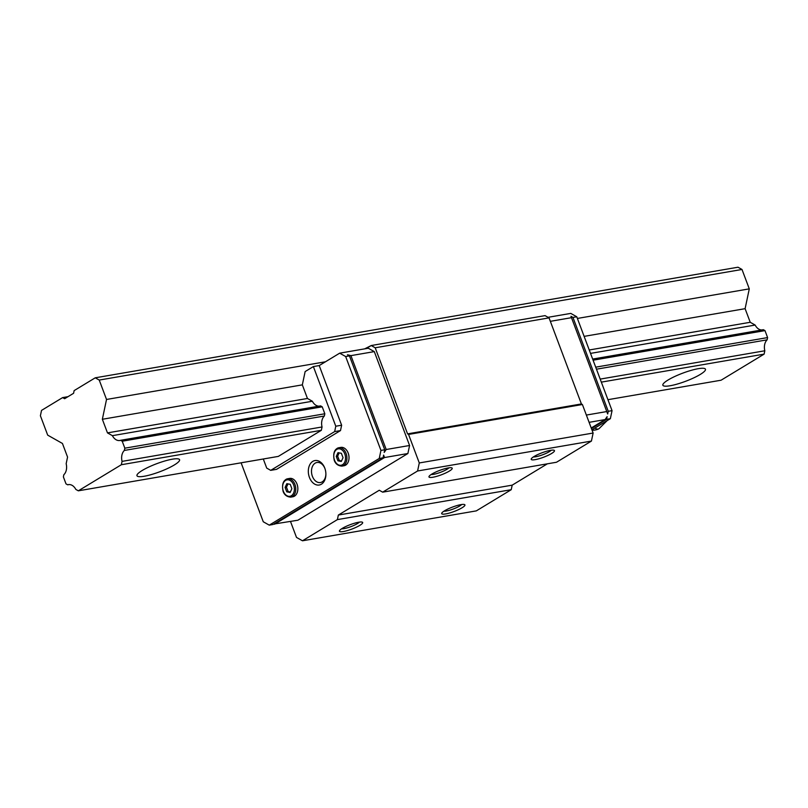<?xml version="1.0" encoding="UTF-8"?>
<svg xmlns="http://www.w3.org/2000/svg" width="808" height="808" viewBox="0 0 808 808"><rect width="100%" height="100%" fill="white"/><g stroke="black" fill="none" stroke-linecap="round" stroke-linejoin="round"><path stroke-width="1.21" d="M700.233 374.457A22.755 4.313 -20.6 0 1 677.367 384.032A22.755 4.313 -20.6 0 1 662.863 385.234A22.755 4.313 -20.6 0 1 668.095 379.992A22.755 4.313 -20.6 0 1 690.961 370.418A22.755 4.313 -20.6 0 1 705.465 369.216A22.755 4.313 -20.6 0 1 700.233 374.457M174.336 464.954A22.755 4.313 -20.6 0 1 151.47 474.528A22.755 4.313 -20.6 0 1 136.966 475.73A22.755 4.313 -20.6 0 1 142.198 470.488A22.755 4.313 -20.6 0 1 165.074 460.913A22.755 4.313 -20.6 0 1 179.578 459.712A22.755 4.313 -20.6 0 1 174.336 464.954M41.531 410.393L62.63 397.597L64.63 398.718L73.578 393.294L74.144 390.607L95.253 377.811L99.233 380.063L106.525 399.465L102.353 419.271L107.474 432.886L112.393 435.663A10.262 7.161 -99.8 0 0 119.837 440.491A10.262 7.161 -99.8 0 0 120.594 440.299L122.22 441.219L124.836 448.188L124.361 450.44A10.262 7.161 -99.8 0 0 122.058 461.378L121.352 464.731L78.325 490.82L75.831 489.416A10.262 7.161 -99.8 0 0 68.407 484.628A10.262 7.161 -99.8 0 0 67.68 484.81L66.003 483.861L63.388 476.902L63.842 474.71A10.262 7.161 -99.8 0 0 66.165 463.691L67.559 457.086L62.448 443.471L47.692 435.138L40.4 415.746L41.531 410.393M68.013 396.667L62.63 397.597M607.929 399.687L721.079 380.214L764.115 354.126L764.822 350.773A10.262 7.161 80.2 0 1 767.125 339.835L596.466 369.195M120.594 440.299L320.584 405.889L322.21 406.808L324.826 413.767L324.351 416.019L124.361 450.44M767.125 339.835L767.6 337.582L595.698 367.165M324.826 413.767L124.836 448.188M764.822 350.773L600.192 379.104M324.351 416.019A10.262 7.161 -99.8 0 0 322.049 426.967L122.058 461.378M764.115 354.126L601.334 382.134M322.049 426.967L321.342 430.31L121.352 464.731M321.342 430.31L278.305 456.409L78.325 490.82M69.155 484.558L67.68 484.81M761.813 329.967A10.262 7.161 80.2 0 1 755.147 325.058L750.228 322.281L745.107 308.676L749.289 288.86L741.996 269.468L738.007 267.216L95.253 377.811M741.996 269.468L99.233 380.063M749.289 288.86L577.387 318.443M325.442 361.792L106.525 399.465M745.107 308.676L584.123 336.37M350.914 355.631L386.204 449.511L384.184 452.44L384.739 449.763L349.46 355.884L347.46 354.762L350.914 355.631L374.296 351.611L368.307 348.238L339.673 353.167L319.211 365.57L313.373 366.579L305.141 371.569L302.333 384.861L102.353 419.271M750.228 322.281L589.244 349.985M302.333 384.861L307.454 398.475L107.474 432.886M755.147 325.058L590.527 353.389M307.454 398.475L312.373 401.253L112.393 435.663M767.6 337.582L764.984 330.613L763.358 329.694L592.658 359.065M764.984 330.613L593.082 360.196M322.21 406.808L122.22 441.219M551.218 450.228A10.171 1.929 -20.6 0 1 549.258 451.692A10.171 1.929 -20.6 0 1 533.411 456.914M551.611 453.48A12.413 2.353 -20.6 0 1 538.088 458.995A12.413 2.353 -20.6 0 1 531.28 458.843A12.413 2.353 -20.6 0 1 534.078 456.5A12.413 2.353 -20.6 0 1 545.471 451.601A12.413 2.353 -20.6 0 1 554.086 450.278A12.413 2.353 -20.6 0 1 551.611 453.48M448.955 467.822A10.171 1.929 -20.6 0 1 446.996 469.286A10.171 1.929 -20.6 0 1 431.159 474.508M449.359 471.074A12.413 2.353 -20.6 0 1 435.825 476.589A12.413 2.353 -20.6 0 1 429.028 476.447A12.413 2.353 -20.6 0 1 431.826 474.094A12.413 2.353 -20.6 0 1 443.208 469.196A12.413 2.353 -20.6 0 1 451.834 467.872A12.413 2.353 -20.6 0 1 449.359 471.074M359.419 522.109A10.171 1.929 -20.6 0 1 357.459 523.574A10.171 1.929 -20.6 0 1 341.622 528.806M359.823 525.362A12.413 2.353 -20.6 0 1 346.289 530.876A12.413 2.353 -20.6 0 1 339.491 530.735A12.413 2.353 -20.6 0 1 342.289 528.381A12.413 2.353 -20.6 0 1 353.672 523.483A12.413 2.353 -20.6 0 1 362.297 522.16A12.413 2.353 -20.6 0 1 359.823 525.362M461.681 504.515A10.171 1.929 -20.6 0 1 459.722 505.98A10.171 1.929 -20.6 0 1 443.885 511.201M462.075 507.767A12.413 2.353 -20.6 0 1 448.551 513.282A12.413 2.353 -20.6 0 1 441.754 513.141A12.413 2.353 -20.6 0 1 444.551 510.787A12.413 2.353 -20.6 0 1 455.934 505.889A12.413 2.353 -20.6 0 1 464.549 504.566A12.413 2.353 -20.6 0 1 462.075 507.767M285.961 479.397A9.312 6.494 80.2 0 1 287.598 478.78L289.678 478.417A9.312 6.494 80.2 0 1 297.394 485.285A9.312 6.494 80.2 0 1 294.476 496.152A9.312 6.494 80.2 0 1 292.839 496.769L290.759 497.132A9.312 6.494 80.2 0 0 292.395 496.516A9.312 6.494 80.2 0 0 294.94 484.467A9.312 6.494 80.2 0 0 287.598 478.78C283.194 480.124 281.689 484.335 283.113 491.426C284.406 494.981 286.961 496.88 290.759 497.132M337.128 448.379A9.312 6.494 80.2 0 1 338.764 447.753L340.845 447.4A9.312 6.494 80.2 0 1 348.561 454.258A9.312 6.494 80.2 0 1 345.642 465.135A9.312 6.494 80.2 0 1 344.006 465.751L341.925 466.105A9.312 6.494 80.2 0 0 343.562 465.489A9.312 6.494 80.2 0 0 346.097 453.44A9.312 6.494 80.2 0 0 338.764 447.753C334.35 449.096 332.856 453.318 334.27 460.398C335.572 463.954 338.118 465.863 341.925 466.105M325.887 473.862A10.171 7.1 80.2 0 1 322.2 481.861A10.171 7.1 80.2 0 1 320.412 482.538A10.171 7.1 80.2 0 1 311.989 475.043A10.171 7.1 80.2 0 1 315.171 463.156A10.171 7.1 80.2 0 1 316.958 462.479A10.171 7.1 80.2 0 1 325.028 468.832M321.392 484.194A12.413 8.666 80.2 0 1 309.434 477.437A12.413 8.666 80.2 0 1 312.817 461.368A12.413 8.666 80.2 0 1 324.937 468.569A12.413 8.666 80.2 0 1 325.897 474.134A12.413 8.666 80.2 0 1 321.392 484.194M608.252 411.302L607.687 413.979L570.973 316.302L572.963 317.423L608.252 411.302L612.05 410.646L576.76 316.776L570.781 313.393L548.046 317.312M586.366 415.07L606.788 411.555M591.224 427.998L605.091 419.584L589.093 422.342M605.091 419.584L607.121 416.655L606.555 419.332L591.416 428.513M591.921 429.856L610.353 418.685L606.555 419.332M610.353 418.685L612.05 410.646M571.498 317.675L550.339 321.321M339.673 353.167L345.662 356.54L380.942 450.42L379.255 458.449L269.256 525.15L263.267 521.766L241.107 462.812M349.46 355.884L345.662 356.54M386.204 449.511L409.575 445.491L407.889 453.52L297.879 520.221L273.771 524.059M374.296 351.611L409.575 445.491M407.889 453.52L384.507 457.54L383.618 455.116L383.053 457.793L273.054 524.493L269.256 525.15M384.507 457.54L274.508 524.24M383.053 457.793L379.255 458.449M337.996 452.662L341.38 453.308L343.036 457.692L341.299 461.439L337.916 460.802L336.269 456.409L337.996 452.662M339.168 452.884L337.653 456.166L339.299 460.56L341.511 460.984M336.269 456.409L337.653 456.166M337.916 460.802L339.299 460.56M286.84 483.679L290.224 484.325L291.87 488.719L290.133 492.466L286.749 491.82L285.103 487.426L286.84 483.679M288.012 483.911L286.486 487.194L288.143 491.587L290.355 492.001M285.103 487.426L286.486 487.194M286.749 491.82L288.143 491.587M312.373 401.253A10.262 7.161 -99.8 0 0 319.039 406.151M313.373 366.579L335.785 426.22L334.663 431.583L270.71 470.357L266.721 468.105L263.297 458.995M290.506 521.493L296.496 537.411L302.475 540.784L337.391 519.615L338.35 515.06L379.285 490.244L382.669 492.163L417.595 470.983L419.281 462.954L408.565 434.431L407.565 433.866L375.205 347.783L371.226 345.531L366.155 348.601M319.211 365.57L341.632 425.22L340.501 430.573L334.663 431.583M341.632 425.22L335.785 426.22M340.501 430.573L276.548 469.347L270.71 470.357M576.76 316.776L572.963 317.423M380.942 450.42L384.739 449.763M407.565 433.866L581.406 403.95L549.046 317.877L545.057 315.625L371.226 345.531M375.205 347.783L549.046 317.877M302.475 540.784L476.316 510.878L511.232 489.699L512.191 485.154L547.37 463.822M337.391 519.615L511.232 489.699M338.35 515.06L512.191 485.154M382.669 492.163L556.51 462.247L591.426 441.077L593.123 433.038L582.396 404.515L581.406 403.95M417.595 470.983L591.426 441.077M419.281 462.954L593.123 433.038M408.565 434.431L582.396 404.515M607.05 420.685A10.029 3.808 -115.1 0 1 606.828 420.958L599.172 428.523A13.655 5.181 -115.1 0 1 598.597 428.927A13.655 5.181 -115.1 0 1 597.516 429.109A13.655 5.181 -115.1 0 1 594.951 428.018M606.828 420.958A10.029 3.808 -115.1 0 1 605.879 421.392M293.637 484.951A8.332 5.808 80.2 0 1 291.365 495.728A8.332 5.808 80.2 0 1 283.335 491.193A8.332 5.808 80.2 0 1 285.608 480.417A8.332 5.808 80.2 0 1 293.637 484.951M344.794 453.934A8.332 5.808 80.2 0 1 342.521 464.701A8.332 5.808 80.2 0 1 334.502 460.176A8.332 5.808 80.2 0 1 336.774 449.399A8.332 5.808 80.2 0 1 344.794 453.934M505.879 322.362L510.454 321.574M364.65 348.864L371.074 345.622M371.488 345.491L376.053 344.703M592.052 430.199A13.655 13.655 0 0 0 598.597 428.927"/></g></svg>
